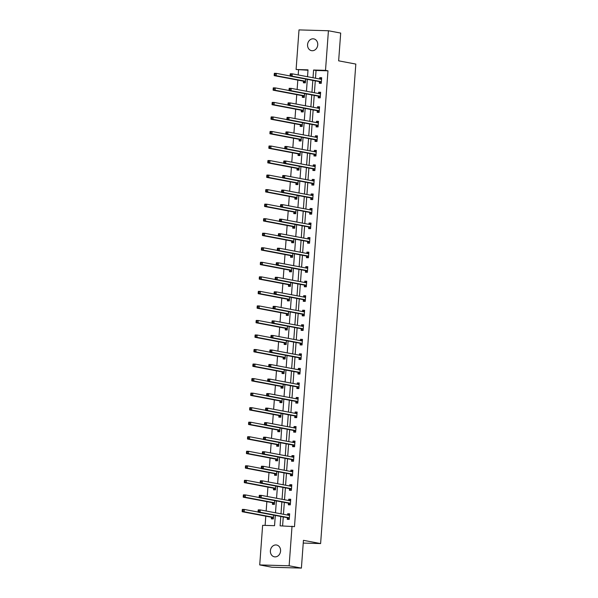 <?xml version="1.0" encoding="UTF-8"?>
<svg xmlns="http://www.w3.org/2000/svg" width="598" height="598" viewBox="0 0 598 598"><rect width="100%" height="100%" fill="white"/><g stroke="black" fill="none" stroke-linecap="round" stroke-linejoin="round"><path stroke-width="0.9" d="M317.74 44.917A5.995 5.068 100.7 0 1 311.543 50.658A5.995 5.068 100.7 0 1 307.566 44.618A5.995 5.068 100.7 0 1 313.763 38.877A5.995 5.068 100.7 0 1 317.74 44.917M280.574 551.064A5.995 5.068 100.7 0 1 274.37 556.805A5.995 5.068 100.7 0 1 270.393 550.765A5.995 5.068 100.7 0 1 276.597 545.025A5.995 5.068 100.7 0 1 280.574 551.064M307.992 70.235L296.1 69.503L299.007 29.9L328.422 30.752L340.688 33.069L338.647 60.832L355.825 64.076L320.61 543.575L303.44 540.33L301.399 568.1L271.985 567.248L259.719 564.931L262.627 525.328L274.549 525.679L275.304 515.431M298.551 69.966L298.185 74.952M297.811 80.095L297.124 89.483M296.743 94.633L296.055 104.022M295.674 109.172L294.986 118.561M294.605 123.704L293.917 133.092M293.543 138.243L292.848 147.631M292.474 152.774L291.787 162.163M291.405 167.313L290.718 176.702M290.336 181.852L289.649 191.24M289.268 196.383L288.58 205.772M288.206 210.922L287.511 220.311M287.137 225.453L286.449 234.842M286.068 239.992L285.381 249.381M284.999 254.531L284.312 263.92M283.93 269.063L283.243 278.451M282.869 283.601L282.174 292.99M281.8 298.133L281.112 307.522M280.731 312.672L280.043 322.06M279.662 327.211L278.974 336.599M278.593 341.742L277.906 351.131M277.532 356.281L276.837 365.67M276.463 370.812L275.775 380.201M275.394 385.351L274.706 394.74M274.325 399.89L273.637 409.279M273.256 414.421L272.568 423.81M272.195 428.96L271.499 438.349M271.126 443.492L270.438 452.88M270.057 458.031L269.369 467.419M268.988 472.57L268.3 481.958M267.919 487.101L267.231 496.49M266.858 501.64L266.162 511.028M265.789 516.171L265.108 525.403M303.238 543.074L320.61 543.575M271.477 517.375L271.365 518.877L273.353 518.937L273.63 515.117M272.539 502.836L272.434 504.346L274.415 504.398L274.699 500.578M273.607 488.297L273.495 489.807L275.484 489.867L275.768 486.039M274.676 473.765L274.564 475.275L276.553 475.328L276.837 471.508M275.745 459.227L275.633 460.737L277.622 460.796L277.898 456.969M276.814 444.695L276.702 446.198L278.69 446.258L278.967 442.438M277.876 430.156L277.771 431.666L279.752 431.719L280.036 427.899M278.945 415.617L278.832 417.127L280.821 417.187L281.105 413.36M280.014 401.086L279.901 402.596L281.89 402.648L282.174 398.829M281.082 386.547L280.97 388.057L282.959 388.117L283.235 384.29M282.151 372.016L282.039 373.518L284.028 373.578L284.304 369.758M283.213 357.477L283.108 358.987L285.089 359.039L285.373 355.219M284.282 342.938L284.17 344.448L286.158 344.508L286.442 340.681M285.351 328.407L285.239 329.917L287.227 329.969L287.511 326.149M286.42 313.868L286.307 315.378L288.296 315.438L288.572 311.61M287.489 299.336L287.376 300.839L289.365 300.899L289.641 297.079M288.55 284.798L288.445 286.307L290.426 286.36L290.71 282.54M289.619 270.259L289.507 271.769L291.495 271.828L291.779 268.001M290.688 255.727L290.576 257.237L292.564 257.29L292.848 253.47M291.757 241.188L291.645 242.698L293.633 242.758L293.91 238.931M292.826 226.657L292.714 228.159L294.702 228.219L294.978 224.4M293.887 212.118L293.782 213.628L295.763 213.68L296.047 209.861M294.956 197.579L294.844 199.089L296.832 199.149L297.116 195.322M296.025 183.048L295.913 184.558L297.901 184.61L298.185 180.79M297.094 168.509L296.982 170.019L298.97 170.079L299.247 166.251M298.163 153.978L298.051 155.48L300.039 155.54L300.316 151.72M299.224 139.439L299.12 140.949L301.1 141.001L301.385 137.181M300.293 124.9L300.181 126.41L302.169 126.47L302.453 122.642M301.362 110.368L301.25 111.878L303.238 111.931L303.522 108.111M302.431 95.829L302.319 97.339L304.307 97.399L304.584 93.572M303.5 81.298L303.388 82.801L305.376 82.86L305.653 79.041M280.798 516.47L280.111 525.836L294.493 526.644L327.966 70.818L316.043 70.474L315.475 78.211M315.281 80.857L314.406 92.75M314.212 95.388L313.337 107.281M313.143 109.927L312.268 121.82M312.074 124.459L311.207 136.359M311.012 138.998L310.138 150.89M309.943 153.537L309.069 165.429M308.874 168.068L308 179.961M307.806 182.607L306.931 194.5M306.737 197.138L305.87 209.038M305.675 211.677L304.801 223.57M304.606 226.216L303.732 238.109M303.537 240.747L302.663 252.64M302.468 255.286L301.594 267.179M301.399 269.818L300.532 281.718M300.338 284.356L299.463 296.249M299.269 298.895L298.395 310.788M298.2 313.427L297.326 325.319M297.131 327.966L296.257 339.858M296.062 342.497L295.188 354.397M295.001 357.036L294.126 368.929M293.932 371.575L293.057 383.468M292.863 386.106L291.988 397.999M291.794 400.645L290.92 412.538M290.725 415.176L289.851 427.077M289.664 429.715L288.789 441.608M288.595 444.254L287.72 456.147M287.526 458.786L286.651 470.678M286.457 473.324L285.582 485.217M285.388 487.856L284.513 499.756M284.327 502.395L283.452 514.287M283.258 516.934L282.592 525.911M287.369 517.831L287.257 519.341L289.245 519.4L289.656 513.809L287.668 513.749L287.571 515.065M288.438 503.299L288.326 504.802L290.314 504.862L290.725 499.27L288.737 499.21L288.64 500.533M289.507 488.76L289.395 490.27L291.383 490.323L291.794 484.739L289.806 484.679L289.709 485.995M290.576 474.221L290.464 475.731L292.452 475.791L292.863 470.2L290.875 470.14L290.778 471.463M291.645 459.69L291.532 461.2L293.521 461.252L293.924 455.661L291.944 455.609L291.846 456.924M292.706 445.151L292.601 446.661L294.582 446.721L294.993 441.13L293.005 441.07L292.908 442.385M293.775 430.62L293.663 432.122L295.651 432.182L296.062 426.591L294.074 426.531L293.977 427.854M294.844 416.081L294.732 417.591L296.72 417.643L297.131 412.059L295.143 412L295.046 413.315M295.913 401.542L295.801 403.052L297.789 403.112L298.2 397.52L296.212 397.461L296.115 398.784M296.982 387.011L296.87 388.521L298.858 388.573L299.262 382.982L297.281 382.929L297.184 384.245M298.043 372.472L297.939 373.982L299.919 374.042L300.331 368.45L298.342 368.39L298.252 369.706M299.112 357.94L299 359.443L300.988 359.503L301.399 353.911L299.411 353.852L299.314 355.175M300.181 343.401L300.069 344.911L302.057 344.964L302.468 339.38L300.48 339.32L300.383 340.636M301.25 328.863L301.138 330.373L303.126 330.432L303.537 324.841L301.549 324.781L301.452 326.104M302.319 314.331L302.207 315.841L304.195 315.894L304.599 310.302L302.618 310.25L302.521 311.565M303.38 299.792L303.276 301.302L305.257 301.362L305.668 295.771L303.679 295.711L303.59 297.027M304.449 285.261L304.337 286.763L306.326 286.823L306.737 281.232L304.748 281.172L304.651 282.495M305.518 270.722L305.406 272.232L307.394 272.284L307.806 266.701L305.817 266.641L305.72 267.956M306.587 256.183L306.475 257.693L308.463 257.753L308.874 252.162L306.886 252.102L306.789 253.425M307.656 241.652L307.544 243.162L309.532 243.214L309.943 237.623L307.955 237.57L307.858 238.886M308.718 227.113L308.613 228.623L310.594 228.683L311.005 223.091L309.017 223.032L308.927 224.347M309.786 212.582L309.674 214.084L311.663 214.144L312.074 208.553L310.085 208.493L309.988 209.816M310.855 198.043L310.743 199.553L312.732 199.605L313.143 194.021L311.154 193.961L311.057 195.277M311.924 183.504L311.812 185.014L313.801 185.074L314.212 179.482L312.223 179.422L312.126 180.746M312.993 168.972L312.881 170.482L314.869 170.535L315.281 164.943L313.292 164.891L313.195 166.207M314.055 154.434L313.95 155.943L315.931 156.003L316.342 150.412L314.354 150.352L314.264 151.668M315.124 139.902L315.011 141.405L317 141.464L317.411 135.873L315.423 135.813L315.325 137.136M316.192 125.363L316.08 126.873L318.069 126.926L318.48 121.342L316.492 121.282L316.394 122.597M317.261 110.824L317.149 112.334L319.138 112.394L319.549 106.803L317.56 106.743L317.463 108.066M318.33 96.293L318.218 97.803L320.207 97.855L320.618 92.264L318.629 92.212L318.532 93.527M319.392 81.754L319.287 83.264L321.268 83.324L321.679 77.733L319.691 77.673L319.601 78.988M301.399 568.1L289.126 565.783L259.719 564.931M328.422 30.752L325.514 70.355L313.591 70.011L313.016 77.747M327.966 70.818L325.514 70.355M292.033 526.18L289.126 565.783M312.829 80.394L311.954 92.286M311.76 94.925L310.885 106.818M310.691 109.464L309.816 121.357M309.622 124.003L308.747 135.896M308.553 138.534L307.678 150.427M307.492 153.073L306.617 164.966M306.423 167.604L305.548 179.497M305.354 182.143L304.479 194.036M304.285 196.682L303.41 208.575M303.216 211.214L302.341 223.106M302.147 225.752L301.28 237.645M301.086 240.284L300.211 252.177M300.017 254.823L299.142 266.715M298.948 269.362L298.073 281.254M297.879 283.893L297.004 295.786M296.81 298.432L295.943 310.325M295.748 312.963L294.874 324.856M294.679 327.502L293.805 339.395M293.611 342.041L292.736 353.934M292.542 356.572L291.667 368.465M291.473 371.111L290.606 383.004M290.411 385.643L289.537 397.535M289.342 400.182L288.468 412.074M288.273 414.72L287.399 426.613M287.204 429.252L286.33 441.145M286.136 443.791L285.268 455.683M285.074 458.322L284.2 470.215M284.005 472.861L283.131 484.754M282.936 487.4L282.062 499.293M281.867 501.931L280.993 513.824M307.522 76.708L308.022 69.846L296.1 69.503M275.499 512.785L276.373 500.892M276.56 498.254L277.435 486.361M277.629 483.715L278.504 471.822M278.698 469.183L279.572 457.283M279.767 454.644L280.641 442.752M280.836 440.106L281.71 428.213M281.897 425.574L282.772 413.681M282.966 411.035L283.841 399.143M284.035 396.504L284.91 384.604M285.104 381.965L285.979 370.072M286.173 367.426L287.047 355.533M287.234 352.895L288.109 341.002M288.303 338.356L289.178 326.463M289.372 323.824L290.247 311.924M290.441 309.286L291.316 297.393M291.51 294.747L292.385 282.854M292.579 280.215L293.446 268.323M293.64 265.676L294.515 253.784M294.709 251.145L295.584 239.245M295.778 236.606L296.653 224.713M296.847 222.067L297.722 210.175M297.916 207.536L298.783 195.643M298.978 192.997L299.852 181.104M300.046 178.466L300.921 166.565M301.115 163.927L301.99 152.034M302.184 149.388L303.059 137.495M303.253 134.856L304.12 122.964M304.315 120.318L305.189 108.425M305.384 105.786L306.258 93.886M306.453 91.247L307.327 79.355M316.043 70.474L313.591 70.011M289.634 514.123L287.668 513.749M290.703 499.584L288.737 499.21M291.772 485.045L289.806 484.679M292.841 470.514L290.875 470.14M293.902 455.975L291.944 455.609M294.971 441.444L293.005 441.07M296.04 426.905L294.074 426.531M297.109 412.366L295.143 412M298.178 397.834L296.212 397.461M299.239 383.296L297.281 382.929M300.308 368.764L298.342 368.39M301.377 354.225L299.411 353.852M302.446 339.686L300.48 339.32M303.515 325.155L301.549 324.781M304.576 310.616L302.618 310.25M305.645 296.085L303.679 295.711M306.714 281.546L304.748 281.172M307.783 267.007L305.817 266.641M308.852 252.476L306.886 252.102M309.914 237.937L307.955 237.57M310.982 223.405L309.017 223.032M312.051 208.866L310.085 208.493M313.12 194.328L311.154 193.961M314.189 179.796L312.223 179.422M315.251 165.257L313.292 164.891M316.32 150.726L314.354 150.352M317.389 136.187L315.423 135.813M318.457 121.648L316.492 121.282M319.526 107.117L317.56 106.743M320.588 92.578L318.629 92.212M321.657 78.046L319.691 77.673M289.26 519.243L288.662 519.131L289.268 519.146M287.825 515.117L289.611 514.489M258.149 510.445L258.082 511.38L258.874 511.402L258.941 510.468L258.149 510.445L258.246 509.847L260.227 509.907L289.283 515.386A0.934 0.493 91.7 0 0 289.327 515.394A0.934 0.493 91.7 0 0 289.469 515.356L289.544 515.319M258.941 510.468L260.227 509.907L260.063 512.239L258.074 512.18L287.122 517.659A0.934 0.493 91.7 0 1 287.302 517.763L288.662 519.131M289.357 517.89L289.29 517.823A0.934 0.493 91.7 0 0 289.111 517.719L260.063 512.239L258.874 511.402M258.082 511.38L258.074 512.18M273.368 518.69L272.763 518.668L273.361 518.787M258.074 512.038L244.335 509.444L244.163 511.776L242.175 511.716L271.23 517.203A0.934 0.493 -88.3 0 1 271.402 517.3L272.763 518.668M242.982 510.939L243.05 510.004L242.25 509.982L242.183 510.916L244.163 511.776L273.211 517.255A0.934 0.493 -88.3 0 1 273.391 517.36L273.458 517.427M242.25 509.982L242.347 509.391L244.335 509.444L243.05 510.004M242.175 511.716L242.183 510.916M290.329 504.712L289.724 504.6L290.336 504.615M288.894 500.578L290.673 499.958M259.218 495.906L259.151 496.841L259.943 496.863L260.01 495.929L259.218 495.906L259.308 495.316L261.296 495.368L290.351 500.855A0.934 0.493 91.7 0 0 290.389 500.855A0.934 0.493 91.7 0 0 290.538 500.818L290.613 500.78M260.01 495.929L261.296 495.368L261.124 497.7L259.143 497.641L288.191 503.127A0.934 0.493 91.7 0 1 288.371 503.224L289.724 504.6M290.426 503.352L290.359 503.284A0.934 0.493 91.7 0 0 290.18 503.18L261.124 497.7L259.943 496.863M259.151 496.841L259.143 497.641M291.39 490.173L290.792 490.061L291.398 490.076M289.955 486.039L291.742 485.419M260.287 481.375L260.22 482.302L261.012 482.324L261.079 481.397L260.287 481.375L260.377 480.777L262.365 480.837L291.42 486.316A0.934 0.493 91.7 0 0 291.458 486.324A0.934 0.493 91.7 0 0 291.607 486.286L291.682 486.241M261.079 481.397L262.365 480.837L262.193 483.162L260.205 483.109L289.26 488.588A0.934 0.493 91.7 0 1 289.439 488.693L290.792 490.061M291.495 488.82L291.428 488.753A0.934 0.493 91.7 0 0 291.248 488.648L262.193 483.162L261.012 482.324M260.22 482.302L260.205 483.109M274.437 504.151L273.832 504.136L274.43 504.249M259.143 497.506L245.404 494.912L245.232 497.237L243.244 497.185L272.292 502.664A0.934 0.493 -88.3 0 1 272.471 502.769L273.832 504.136M244.044 496.4L244.119 495.473L243.319 495.45L243.251 496.377L245.232 497.237L274.28 502.724A0.934 0.493 -88.3 0 1 274.46 502.828L274.527 502.896M243.319 495.45L243.416 494.852L245.404 494.912L244.119 495.473M243.244 497.185L243.251 496.377M275.506 489.62L274.893 489.598L275.499 489.71M260.212 482.967L246.466 480.373L246.294 482.706L244.313 482.646L273.361 488.132A0.934 0.493 -88.3 0 1 273.54 488.23L274.893 489.598M245.113 481.868L245.18 480.934L244.388 480.912L244.32 481.846L246.294 482.706L275.349 488.185A0.934 0.493 -88.3 0 1 275.529 488.289L275.596 488.357M244.388 480.912L244.477 480.314L246.466 480.373L245.18 480.934M244.313 482.646L244.32 481.846M292.459 475.634L291.861 475.522L292.467 475.545M291.024 471.508L292.811 470.88M261.356 466.836L261.281 467.771L262.081 467.793L262.148 466.859L261.356 466.836L261.446 466.238L263.434 466.298L292.489 471.785A0.934 0.493 91.7 0 0 292.527 471.785A0.934 0.493 91.7 0 0 292.676 471.747L292.751 471.71M262.148 466.859L263.434 466.298L263.262 468.63L261.274 468.57L290.329 474.057A0.934 0.493 91.7 0 1 290.508 474.154L291.861 475.522M292.564 474.281L292.489 474.214A0.934 0.493 91.7 0 0 292.317 474.109L263.262 468.63L262.081 467.793M261.281 467.771L261.274 468.57M293.528 461.103L292.93 460.991L293.536 461.006M292.093 456.969L293.88 456.349M262.417 452.297L262.35 453.232L263.15 453.254L263.217 452.327L262.417 452.297L262.515 451.707L264.503 451.759L293.551 457.246A0.934 0.493 91.7 0 0 293.596 457.253A0.934 0.493 91.7 0 0 293.738 457.216L293.82 457.171M263.217 452.327L264.503 451.759L264.331 454.091L262.343 454.031L291.398 459.518A0.934 0.493 91.7 0 1 291.57 459.623L292.93 460.991M293.625 459.75L293.558 459.675A0.934 0.493 91.7 0 0 293.379 459.578L264.331 454.091L263.15 453.254M262.35 453.232L262.343 454.031M294.597 446.564L293.999 446.452L294.605 446.467M293.162 442.438L294.949 441.81M263.486 437.766L263.419 438.7L264.211 438.723L264.279 437.788L263.486 437.766L263.583 437.168L265.564 437.228L294.62 442.707A0.934 0.493 91.7 0 0 294.665 442.714A0.934 0.493 91.7 0 0 294.807 442.677L294.881 442.64M264.279 437.788L265.564 437.228L265.4 439.56L263.412 439.5L292.459 444.979A0.934 0.493 91.7 0 1 292.639 445.084L293.999 446.452M294.694 445.211L294.627 445.144A0.934 0.493 91.7 0 0 294.448 445.039L265.4 439.56L264.211 438.723M263.419 438.7L263.412 439.5M276.568 475.081L275.962 475.066L276.568 475.178M261.274 468.428L247.535 465.835L247.363 468.167L245.374 468.107L274.43 473.594A0.934 0.493 -88.3 0 1 274.609 473.698L275.962 475.066M246.182 467.33L246.249 466.403L245.457 466.373L245.389 467.307L247.363 468.167L276.418 473.653A0.934 0.493 -88.3 0 1 276.597 473.751L276.665 473.825M245.457 466.373L245.546 465.782L247.535 465.835L246.249 466.403M245.374 468.107L245.389 467.307M277.636 460.542L277.031 460.527L277.629 460.639M262.343 453.897L248.604 451.303L248.432 453.635L246.443 453.576L275.499 459.055A0.934 0.493 -88.3 0 1 275.678 459.159L277.031 460.527M247.251 452.798L247.318 451.864L246.526 451.841L246.451 452.776L248.432 453.635L277.487 459.115A0.934 0.493 -88.3 0 1 277.666 459.219L277.734 459.286M246.526 451.841L246.615 451.243L248.604 451.303L247.318 451.864M246.443 453.576L246.451 452.776M278.705 446.011L278.1 445.988L278.698 446.108M263.412 439.358L249.672 436.764L249.501 439.096L247.512 439.037L276.568 444.523A0.934 0.493 -88.3 0 1 276.739 444.62L278.1 445.988M248.32 438.259L248.387 437.325L247.587 437.302L247.52 438.237L249.501 439.096L278.548 444.576A0.934 0.493 -88.3 0 1 278.728 444.68L278.795 444.748M247.587 437.302L247.684 436.712L249.672 436.764L248.387 437.325M247.512 439.037L247.52 438.237M295.666 432.033L295.061 431.92L295.674 431.935M294.231 427.899L296.01 427.278M264.555 423.227L264.488 424.161L265.28 424.184L265.348 423.249L264.555 423.227L264.645 422.637L266.633 422.689L295.689 428.175A0.934 0.493 91.7 0 0 295.726 428.175A0.934 0.493 91.7 0 0 295.875 428.138L295.95 428.101M265.348 423.249L266.633 422.689L266.461 425.021L264.48 424.961L293.528 430.448A0.934 0.493 91.7 0 1 293.708 430.545L295.061 431.92M295.763 430.672L295.696 430.605A0.934 0.493 91.7 0 0 295.517 430.5L266.461 425.021L265.28 424.184M264.488 424.161L264.48 424.961M279.774 431.472L279.169 431.457L279.767 431.569M264.48 424.827L250.741 422.233L250.569 424.558L248.581 424.505L277.629 429.984A0.934 0.493 -88.3 0 1 277.808 430.089L279.169 431.457M249.381 423.72L249.456 422.793L248.656 422.771L248.589 423.698L250.569 424.558L279.617 430.044A0.934 0.493 -88.3 0 1 279.797 430.149L279.864 430.216M248.656 422.771L248.753 422.173L250.741 422.233L249.456 422.793M248.581 424.505L248.589 423.698M296.728 417.494L296.13 417.382L296.735 417.397M295.3 413.36L297.079 412.74M265.624 408.696L265.557 409.623L266.349 409.645L266.416 408.718L265.624 408.696L265.714 408.098L267.702 408.157L296.757 413.637A0.934 0.493 91.7 0 0 296.795 413.644A0.934 0.493 91.7 0 0 296.944 413.607L297.019 413.562M266.416 408.718L267.702 408.157L267.53 410.482L265.542 410.43L294.597 415.909A0.934 0.493 91.7 0 1 294.777 416.014L296.13 417.382M296.832 416.141L296.765 416.073A0.934 0.493 91.7 0 0 296.586 415.969L267.53 410.482L266.349 409.645M265.557 409.623L265.542 410.43M280.843 416.941L280.23 416.918L280.836 417.03M265.549 410.288L251.803 407.694L251.631 410.026L249.65 409.966L278.698 415.453A0.934 0.493 -88.3 0 1 278.877 415.55L280.23 416.918M250.45 409.189L250.517 408.255L249.725 408.232L249.658 409.167L251.631 410.026L280.686 415.505A0.934 0.493 -88.3 0 1 280.866 415.61L280.933 415.677M249.725 408.232L249.815 407.634L251.803 407.694L250.517 408.255M249.65 409.966L249.658 409.167M297.797 402.955L297.199 402.843L297.804 402.865M296.361 398.829L298.148 398.201M266.693 394.157L266.618 395.091L267.418 395.114L267.485 394.179L266.693 394.157L266.783 393.559L268.771 393.619L297.826 399.105A0.934 0.493 91.7 0 0 297.864 399.105A0.934 0.493 91.7 0 0 298.013 399.068L298.088 399.03M267.485 394.179L268.771 393.619L268.599 395.951L266.611 395.891L295.666 401.378A0.934 0.493 91.7 0 1 295.846 401.475L297.199 402.843M297.901 401.602L297.826 401.535A0.934 0.493 91.7 0 0 297.654 401.43L268.599 395.951L267.418 395.114M266.618 395.091L266.611 395.891M281.905 402.402L281.299 402.387L281.905 402.499M266.611 395.749L252.872 393.155L252.7 395.487L250.712 395.428L279.767 400.914A0.934 0.493 -88.3 0 1 279.946 401.019L281.299 402.387M251.519 394.65L251.586 393.723L250.794 393.693L250.726 394.628L252.7 395.487L281.755 400.974A0.934 0.493 -88.3 0 1 281.935 401.071L282.002 401.138M250.794 393.693L250.883 393.103L252.872 393.155L251.586 393.723M250.712 395.428L250.726 394.628M298.865 388.423L298.267 388.311L298.873 388.326M297.43 384.29L299.217 383.669M267.755 379.618L267.687 380.552L268.487 380.575L268.554 379.648L267.755 379.618L267.852 379.027L269.84 379.08L298.888 384.566A0.934 0.493 91.7 0 0 298.933 384.574A0.934 0.493 91.7 0 0 299.075 384.536L299.157 384.492M268.554 379.648L269.84 379.08L269.668 381.412L267.68 381.352L296.735 386.839A0.934 0.493 91.7 0 1 296.907 386.943L298.267 388.311M298.963 387.07L298.895 386.996A0.934 0.493 91.7 0 0 298.716 386.899L269.668 381.412L268.487 380.575M267.687 380.552L267.68 381.352M282.974 387.863L282.368 387.848L282.966 387.96M267.68 381.218L253.941 378.624L253.769 380.956L251.78 380.896L280.836 386.375A0.934 0.493 -88.3 0 1 281.015 386.48L282.368 387.848M252.588 380.119L252.655 379.184L251.863 379.162L251.788 380.096L253.769 380.956L282.824 386.435A0.934 0.493 -88.3 0 1 283.004 386.54L283.071 386.607M251.863 379.162L251.952 378.564L253.941 378.624L252.655 379.184M251.78 380.896L251.788 380.096M299.934 373.885L299.336 373.772L299.942 373.787M298.499 369.758L300.286 369.13M268.823 365.086L268.756 366.021L269.549 366.043L269.616 365.109L268.823 365.086L268.921 364.488L270.901 364.548L299.957 370.027A0.934 0.493 91.7 0 0 300.002 370.035A0.934 0.493 91.7 0 0 300.144 369.998L300.218 369.96M269.616 365.109L270.901 364.548L270.737 366.88L268.749 366.821L297.797 372.3A0.934 0.493 91.7 0 1 297.976 372.405L299.336 373.772M300.032 372.532L299.964 372.464A0.934 0.493 91.7 0 0 299.785 372.36L270.737 366.88L269.549 366.043M268.756 366.021L268.749 366.821M284.043 373.331L283.437 373.309L284.035 373.429M268.749 366.679L255.01 364.085L254.838 366.417L252.849 366.357L281.905 371.844A0.934 0.493 -88.3 0 1 282.084 371.941L283.437 373.309M253.657 365.58L253.724 364.645L252.924 364.623L252.857 365.557L254.838 366.417L283.893 371.896A0.934 0.493 -88.3 0 1 284.065 372.001L284.132 372.068M252.924 364.623L253.021 364.033L255.01 364.085L253.724 364.645M252.849 366.357L252.857 365.557M301.003 359.353L300.398 359.234L301.011 359.256M299.568 355.219L301.347 354.599M269.892 350.548L269.825 351.482L270.617 351.504L270.685 350.57L269.892 350.548L269.982 349.957L271.97 350.009L301.026 355.496A0.934 0.493 91.7 0 0 301.063 355.496A0.934 0.493 91.7 0 0 301.213 355.459L301.287 355.421M270.685 350.57L271.97 350.009L271.798 352.342L269.818 352.282L298.865 357.768A0.934 0.493 91.7 0 1 299.045 357.866L300.398 359.234M301.1 357.993L301.033 357.925A0.934 0.493 91.7 0 0 300.854 357.821L271.798 352.342L270.617 351.504M269.825 351.482L269.818 352.282M285.111 358.793L284.506 358.778L285.104 358.89M269.818 352.147L256.079 349.553L255.907 351.878L253.918 351.826L282.966 357.305A0.934 0.493 -88.3 0 1 283.146 357.41L284.506 358.778M254.718 351.041L254.793 350.114L253.993 350.092L253.926 351.019L255.907 351.878L284.954 357.365A0.934 0.493 -88.3 0 1 285.134 357.469L285.201 357.537M253.993 350.092L254.09 349.494L256.079 349.553L254.793 350.114M253.918 351.826L253.926 351.019M302.065 344.814L301.467 344.702L302.072 344.717M300.637 340.681L302.416 340.06M270.961 336.016L270.894 336.943L271.686 336.966L271.754 336.039L270.961 336.016L271.051 335.418L273.039 335.478L302.095 340.957A0.934 0.493 91.7 0 0 302.132 340.965A0.934 0.493 91.7 0 0 302.282 340.927L302.356 340.882M271.754 336.039L273.039 335.478L272.867 337.803L270.879 337.75L299.934 343.23A0.934 0.493 91.7 0 1 300.114 343.334L301.467 344.702M302.169 343.461L302.102 343.394A0.934 0.493 91.7 0 0 301.923 343.289L272.867 337.803L271.686 336.966M270.894 336.943L270.879 337.75M286.18 344.261L285.567 344.239L286.173 344.351M270.887 337.608L257.14 335.015L256.968 337.347L254.987 337.287L284.035 342.774A0.934 0.493 -88.3 0 1 284.214 342.871L285.567 344.239M255.787 336.51L255.854 335.575L255.062 335.553L254.995 336.487L256.968 337.347L286.023 342.826A0.934 0.493 -88.3 0 1 286.203 342.931L286.27 342.998M255.062 335.553L255.152 334.955L257.14 335.015L255.854 335.575M254.987 337.287L254.995 336.487M303.134 330.275L302.536 330.163L303.141 330.186M301.698 326.149L303.485 325.521M272.03 321.477L271.955 322.412L272.755 322.434L272.823 321.5L272.03 321.477L272.12 320.879L274.108 320.939L303.164 326.426A0.934 0.493 91.7 0 0 303.201 326.426A0.934 0.493 91.7 0 0 303.35 326.388L303.425 326.351M272.823 321.5L274.108 320.939L273.936 323.271L271.948 323.212L301.003 328.698A0.934 0.493 91.7 0 1 301.183 328.795L302.536 330.163M303.238 328.922L303.164 328.855A0.934 0.493 91.7 0 0 302.992 328.751L273.936 323.271L272.755 322.434M271.955 322.412L271.948 323.212M287.242 329.722L286.636 329.707L287.242 329.819M271.948 323.07L258.209 320.476L258.037 322.808L256.049 322.748L285.104 328.235A0.934 0.493 -88.3 0 1 285.283 328.339L286.636 329.707M256.856 321.971L256.923 321.044L256.131 321.014L256.064 321.948L258.037 322.808L287.092 328.295A0.934 0.493 -88.3 0 1 287.272 328.392L287.339 328.459M256.131 321.014L256.221 320.423L258.209 320.476L256.923 321.044M256.049 322.748L256.064 321.948M304.203 315.744L303.605 315.632L304.21 315.647M302.767 311.61L304.554 310.99M273.092 306.938L273.024 307.873L273.824 307.895L273.891 306.968L273.092 306.938L273.189 306.348L275.177 306.4L304.225 311.887A0.934 0.493 91.7 0 0 304.27 311.894A0.934 0.493 91.7 0 0 304.419 311.857L304.494 311.812M273.891 306.968L275.177 306.4L275.005 308.732L273.017 308.673L302.072 314.159A0.934 0.493 91.7 0 1 302.244 314.264L303.605 315.632M304.3 314.391L304.233 314.316A0.934 0.493 91.7 0 0 304.053 314.219L275.005 308.732L273.824 307.895M273.024 307.873L273.017 308.673M288.311 315.183L287.705 315.168L288.303 315.281M273.017 308.538L259.278 305.944L259.106 308.276L257.118 308.217L286.173 313.696A0.934 0.493 -88.3 0 1 286.352 313.801L287.705 315.168M257.925 307.439L257.992 306.505L257.2 306.482L257.125 307.417L259.106 308.276L288.161 313.756A0.934 0.493 -88.3 0 1 288.341 313.86L288.408 313.928M257.2 306.482L257.29 305.884L259.278 305.944L257.992 306.505M257.118 308.217L257.125 307.417M305.272 301.205L304.674 301.093L305.279 301.108M303.836 297.079L305.623 296.451M274.161 292.407L274.093 293.341L274.886 293.364L274.96 292.429L274.161 292.407L274.258 291.809L276.239 291.869L305.294 297.348A0.934 0.493 91.7 0 0 305.339 297.356A0.934 0.493 91.7 0 0 305.481 297.318L305.556 297.281M274.96 292.429L276.239 291.869L276.074 294.201L274.086 294.141L303.134 299.62A0.934 0.493 91.7 0 1 303.313 299.725L304.674 301.093M305.369 299.852L305.301 299.785A0.934 0.493 91.7 0 0 305.122 299.68L276.074 294.201L274.886 293.364M274.093 293.341L274.086 294.141M289.38 300.652L288.774 300.63L289.372 300.749M274.086 293.999L260.347 291.405L260.175 293.738L258.187 293.678L287.242 299.164A0.934 0.493 -88.3 0 1 287.421 299.262L288.774 300.63M258.994 292.9L259.061 291.966L258.261 291.944L258.194 292.878L260.175 293.738L289.23 299.217A0.934 0.493 -88.3 0 1 289.402 299.321L289.469 299.389M258.261 291.944L258.358 291.353L260.347 291.405L259.061 291.966M258.187 293.678L258.194 292.878M306.34 286.674L305.735 286.554L306.348 286.577M304.905 282.54L306.684 281.92M275.23 277.868L275.162 278.803L275.955 278.825L276.022 277.891L275.23 277.868L275.319 277.278L277.308 277.33L306.363 282.817A0.934 0.493 91.7 0 0 306.4 282.817A0.934 0.493 91.7 0 0 306.55 282.779L306.625 282.742M276.022 277.891L277.308 277.33L277.136 279.662L275.155 279.602L304.203 285.089A0.934 0.493 91.7 0 1 304.382 285.186L305.735 286.554M306.438 285.313L306.37 285.246A0.934 0.493 91.7 0 0 306.191 285.141L277.136 279.662L275.955 278.825M275.162 278.803L275.155 279.602M290.449 286.113L289.843 286.098L290.441 286.21M275.155 279.468L261.416 276.874L261.244 279.199L259.255 279.146L288.303 284.626A0.934 0.493 -88.3 0 1 288.483 284.73L289.843 286.098M260.055 278.362L260.13 277.435L259.33 277.412L259.263 278.339L261.244 279.199L290.292 284.685A0.934 0.493 -88.3 0 1 290.471 284.79L290.538 284.857M259.33 277.412L259.427 276.814L261.416 276.874L260.13 277.435M259.255 279.146L259.263 278.339M307.402 272.135L306.804 272.023L307.409 272.038M305.974 268.001L307.753 267.381M276.298 263.337L276.231 264.264L277.024 264.286L277.091 263.359L276.298 263.337L276.388 262.739L278.376 262.799L307.432 268.278A0.934 0.493 91.7 0 0 307.469 268.285A0.934 0.493 91.7 0 0 307.619 268.248L307.693 268.203M277.091 263.359L278.376 262.799L278.205 265.123L276.216 265.071L305.272 270.55A0.934 0.493 91.7 0 1 305.451 270.655L306.804 272.023M307.507 270.782L307.439 270.715A0.934 0.493 91.7 0 0 307.26 270.61L278.205 265.123L277.024 264.286M276.231 264.264L276.216 265.071M291.518 271.582L290.905 271.559L291.51 271.671M276.224 264.929L262.477 262.335L262.305 264.667L260.324 264.608L289.372 270.094A0.934 0.493 -88.3 0 1 289.552 270.191L290.905 271.559M261.124 263.83L261.191 262.896L260.399 262.873L260.332 263.808L262.305 264.667L291.361 270.147A0.934 0.493 -88.3 0 1 291.54 270.251L291.607 270.318M260.399 262.873L260.496 262.275L262.477 262.335L261.191 262.896M260.324 264.608L260.332 263.808M308.471 257.596L307.873 257.484L308.478 257.506M307.036 253.47L308.822 252.842M277.367 248.798L277.293 249.732L278.092 249.755L278.16 248.82L277.367 248.798L277.457 248.2L279.445 248.26L308.501 253.746A0.934 0.493 91.7 0 0 308.538 253.746A0.934 0.493 91.7 0 0 308.688 253.709L308.762 253.672M278.16 248.82L279.445 248.26L279.273 250.592L277.285 250.532L306.34 256.019A0.934 0.493 91.7 0 1 306.52 256.116L307.873 257.484M308.575 256.243L308.508 256.176A0.934 0.493 91.7 0 0 308.329 256.071L279.273 250.592L278.092 249.755M277.293 249.732L277.285 250.532M292.579 257.043L291.974 257.028L292.579 257.14M277.285 250.39L263.546 247.796L263.374 250.128L261.386 250.069L290.441 255.555A0.934 0.493 -88.3 0 1 290.621 255.66L291.974 257.028M262.193 249.291L262.26 248.364L261.468 248.334L261.401 249.269L263.374 250.128L292.429 255.615A0.934 0.493 -88.3 0 1 292.609 255.712L292.676 255.78M261.468 248.334L261.558 247.744L263.546 247.796L262.26 248.364M261.386 250.069L261.401 249.269M309.54 243.065L308.942 242.952L309.547 242.967M308.105 238.931L309.891 238.31M278.429 234.259L278.362 235.193L279.161 235.216L279.229 234.289L278.429 234.259L278.526 233.669L280.514 233.721L309.562 239.207A0.934 0.493 91.7 0 0 309.607 239.215A0.934 0.493 91.7 0 0 309.757 239.178L309.831 239.133M279.229 234.289L280.514 233.721L280.342 236.053L278.354 235.993L307.409 241.48A0.934 0.493 91.7 0 1 307.581 241.585L308.942 242.952M309.637 241.712L309.57 241.637A0.934 0.493 91.7 0 0 309.39 241.54L280.342 236.053L279.161 235.216M278.362 235.193L278.354 235.993M293.648 242.504L293.042 242.489L293.64 242.601M278.354 235.859L264.615 233.265L264.443 235.597L262.455 235.537L291.51 241.016A0.934 0.493 -88.3 0 1 291.689 241.121L293.042 242.489M263.262 234.76L263.329 233.825L262.537 233.803L262.462 234.737L264.443 235.597L293.498 241.076A0.934 0.493 -88.3 0 1 293.678 241.181L293.745 241.248M262.537 233.803L262.627 233.205L264.615 233.265L263.329 233.825M262.455 235.537L262.462 234.737M310.609 228.526L310.011 228.414L310.616 228.429M309.173 224.4L310.96 223.772M279.498 219.728L279.43 220.662L280.223 220.684L280.298 219.75L279.498 219.728L279.595 219.13L281.576 219.189L310.631 224.669A0.934 0.493 91.7 0 0 310.676 224.676A0.934 0.493 91.7 0 0 310.818 224.639L310.893 224.601M280.298 219.75L281.576 219.189L281.411 221.522L279.423 221.462L308.471 226.941A0.934 0.493 91.7 0 1 308.65 227.046L310.011 228.414M310.706 227.173L310.639 227.105A0.934 0.493 91.7 0 0 310.459 227.001L281.411 221.522L280.223 220.684M279.43 220.662L279.423 221.462M294.717 227.973L294.111 227.95L294.709 228.07M279.423 221.32L265.684 218.726L265.512 221.058L263.524 220.998L292.579 226.485A0.934 0.493 -88.3 0 1 292.758 226.582L294.111 227.95M264.331 220.221L264.398 219.287L263.598 219.264L263.531 220.199L265.512 221.058L294.567 226.537A0.934 0.493 -88.3 0 1 294.739 226.642L294.807 226.709M263.598 219.264L263.696 218.674L265.684 218.726L264.398 219.287M263.524 220.998L263.531 220.199M311.678 213.994L311.072 213.875L311.685 213.897M310.242 209.861L312.021 209.24M280.567 205.189L280.499 206.123L281.292 206.146L281.359 205.211L280.567 205.189L280.656 204.598L282.645 204.651L311.7 210.137A0.934 0.493 91.7 0 0 311.737 210.137A0.934 0.493 91.7 0 0 311.887 210.1L311.962 210.062M281.359 205.211L282.645 204.651L282.473 206.983L280.492 206.923L309.54 212.41A0.934 0.493 91.7 0 1 309.719 212.507L311.072 213.875M311.775 212.634L311.708 212.567A0.934 0.493 91.7 0 0 311.528 212.462L282.473 206.983L281.292 206.146M280.499 206.123L280.492 206.923M295.786 213.434L295.18 213.419L295.778 213.531M280.492 206.788L266.753 204.195L266.581 206.519L264.593 206.467L293.64 211.946A0.934 0.493 -88.3 0 1 293.82 212.051L295.18 213.419M265.392 205.682L265.467 204.755L264.667 204.733L264.6 205.66L266.581 206.519L295.629 212.006A0.934 0.493 -88.3 0 1 295.808 212.111L295.875 212.178M264.667 204.733L264.764 204.135L266.753 204.195L265.467 204.755M264.593 206.467L264.6 205.66M312.739 199.455L312.141 199.343L312.747 199.358M311.311 195.322L313.09 194.701M281.636 190.657L281.568 191.584L282.361 191.607L282.428 190.68L281.636 190.657L281.725 190.059L283.714 190.119L312.769 195.598A0.934 0.493 91.7 0 0 312.806 195.606A0.934 0.493 91.7 0 0 312.956 195.568L313.031 195.524M282.428 190.68L283.714 190.119L283.542 192.444L281.553 192.392L310.609 197.871A0.934 0.493 91.7 0 1 310.788 197.975L312.141 199.343M312.844 198.102L312.776 198.035A0.934 0.493 91.7 0 0 312.597 197.931L283.542 192.444L282.361 191.607M281.568 191.584L281.553 192.392M296.855 198.902L296.249 198.88L296.847 198.992M281.561 192.25L267.814 189.656L267.642 191.988L265.661 191.928L294.709 197.415A0.934 0.493 -88.3 0 1 294.889 197.512L296.249 198.88M266.461 191.151L266.529 190.216L265.736 190.194L265.669 191.128L267.642 191.988L296.698 197.467A0.934 0.493 -88.3 0 1 296.877 197.572L296.944 197.639M265.736 190.194L265.833 189.596L267.814 189.656L266.529 190.216M265.661 191.928L265.669 191.128M313.808 184.917L313.21 184.804L313.815 184.827M312.373 180.79L314.159 180.162M282.704 176.118L282.63 177.053L283.43 177.075L283.497 176.141L282.704 176.118L282.794 175.52L284.783 175.58L313.838 181.067A0.934 0.493 91.7 0 0 313.875 181.067A0.934 0.493 91.7 0 0 314.025 181.03L314.1 180.992M283.497 176.141L284.783 175.58L284.611 177.912L282.622 177.853L311.678 183.339A0.934 0.493 91.7 0 1 311.857 183.437L313.21 184.804M313.913 183.564L313.845 183.496A0.934 0.493 91.7 0 0 313.666 183.392L284.611 177.912L283.43 177.075M282.63 177.053L282.622 177.853M297.916 184.363L297.311 184.348L297.916 184.461M282.622 177.711L268.883 175.117L268.711 177.449L266.723 177.389L295.778 182.876A0.934 0.493 -88.3 0 1 295.958 182.981L297.311 184.348M267.53 176.612L267.598 175.685L266.805 175.655L266.738 176.589L268.711 177.449L297.767 182.936A0.934 0.493 -88.3 0 1 297.946 183.033L298.013 183.1M266.805 175.655L266.895 175.065L268.883 175.117L267.598 175.685M266.723 177.389L266.738 176.589M314.877 170.385L314.279 170.273L314.884 170.288M313.442 166.251L315.228 165.631M283.766 161.58L283.699 162.514L284.499 162.536L284.566 161.609L283.766 161.58L283.863 160.989L285.851 161.041L314.899 166.528A0.934 0.493 91.7 0 0 314.944 166.536A0.934 0.493 91.7 0 0 315.094 166.498L315.168 166.453M284.566 161.609L285.851 161.041L285.68 163.374L283.691 163.314L312.747 168.8A0.934 0.493 91.7 0 1 312.918 168.905L314.279 170.273M314.974 169.032L314.907 168.957A0.934 0.493 91.7 0 0 314.727 168.86L285.68 163.374L284.499 162.536M283.699 162.514L283.691 163.314M298.985 169.825L298.38 169.81L298.978 169.922M283.691 163.179L269.952 160.585L269.78 162.918L267.792 162.858L296.847 168.337A0.934 0.493 -88.3 0 1 297.027 168.442L298.38 169.81M268.599 162.08L268.666 161.146L267.874 161.124L267.807 162.058L269.78 162.918L298.836 168.397A0.934 0.493 -88.3 0 1 299.015 168.501L299.082 168.569M267.874 161.124L267.964 160.526L269.952 160.585L268.666 161.146M267.792 162.858L267.807 162.058M315.946 155.846L315.348 155.734L315.953 155.749M314.511 151.72L316.297 151.092M284.835 147.048L284.768 147.983L285.56 148.005L285.635 147.071L284.835 147.048L284.932 146.45L286.92 146.51L315.968 151.989A0.934 0.493 91.7 0 0 316.013 151.997A0.934 0.493 91.7 0 0 316.155 151.959L316.237 151.922M285.635 147.071L286.92 146.51L286.748 148.842L284.76 148.782L313.808 154.262A0.934 0.493 91.7 0 1 313.987 154.366L315.348 155.734M316.043 154.493L315.976 154.426A0.934 0.493 91.7 0 0 315.796 154.321L286.748 148.842L285.56 148.005M284.768 147.983L284.76 148.782M300.054 155.293L299.449 155.271L300.046 155.39M284.76 148.64L271.021 146.047L270.849 148.379L268.861 148.319L297.916 153.806A0.934 0.493 -88.3 0 1 298.096 153.903L299.449 155.271M269.668 147.542L269.735 146.607L268.936 146.585L268.868 147.519L270.849 148.379L299.904 153.858A0.934 0.493 -88.3 0 1 300.076 153.963L300.144 154.03M268.936 146.585L269.033 145.994L271.021 146.047L269.735 146.607M268.861 148.319L268.868 147.519M317.015 141.315L316.409 141.195L317.022 141.218M315.58 137.181L317.359 136.561M285.904 132.509L285.837 133.444L286.629 133.466L286.696 132.532L285.904 132.509L285.994 131.919L287.982 131.971L317.037 137.458A0.934 0.493 91.7 0 0 317.075 137.458A0.934 0.493 91.7 0 0 317.224 137.42L317.299 137.383M286.696 132.532L287.982 131.971L287.81 134.303L285.829 134.244L314.877 139.73A0.934 0.493 91.7 0 1 315.056 139.827L316.409 141.195M317.112 139.954L317.045 139.887A0.934 0.493 91.7 0 0 316.865 139.782L287.81 134.303L286.629 133.466M285.837 133.444L285.829 134.244M301.123 140.754L300.517 140.739L301.115 140.851M285.829 134.109L272.09 131.515L271.918 133.84L269.93 133.788L298.985 139.267A0.934 0.493 -88.3 0 1 299.157 139.371L300.517 140.739M270.73 133.003L270.804 132.076L270.004 132.053L269.937 132.98L271.918 133.84L300.966 139.327A0.934 0.493 -88.3 0 1 301.145 139.431L301.213 139.498M270.004 132.053L270.102 131.455L272.09 131.515L270.804 132.076M269.93 133.788L269.937 132.98M318.084 126.776L317.478 126.664L318.084 126.679M316.648 122.642L318.428 122.022M286.973 117.978L286.905 118.905L287.698 118.927L287.765 118L286.973 117.978L287.062 117.38L289.051 117.44L318.106 122.919A0.934 0.493 91.7 0 0 318.143 122.926A0.934 0.493 91.7 0 0 318.293 122.889L318.368 122.844M287.765 118L289.051 117.44L288.879 119.764L286.891 119.712L315.946 125.191A0.934 0.493 91.7 0 1 316.125 125.296L317.478 126.664M318.181 125.423L318.114 125.356A0.934 0.493 91.7 0 0 317.934 125.251L288.879 119.764L287.698 118.927M286.905 118.905L286.891 119.712M302.192 126.223L301.586 126.2L302.184 126.313M286.898 119.57L273.151 116.976L272.98 119.308L270.999 119.249L300.046 124.735A0.934 0.493 -88.3 0 1 300.226 124.833L301.586 126.2M271.798 118.471L271.866 117.537L271.073 117.514L271.006 118.449L272.98 119.308L302.035 124.788A0.934 0.493 -88.3 0 1 302.214 124.892L302.282 124.96M271.073 117.514L271.171 116.916L273.151 116.976L271.866 117.537M270.999 119.249L271.006 118.449M319.145 112.237L318.547 112.125L319.153 112.147M317.71 108.111L319.496 107.483M288.042 103.439L287.967 104.373L288.767 104.396L288.834 103.461L288.042 103.439L288.131 102.841L290.12 102.901L319.175 108.388A0.934 0.493 91.7 0 0 319.212 108.388A0.934 0.493 91.7 0 0 319.362 108.35L319.437 108.313M288.834 103.461L290.12 102.901L289.948 105.233L287.959 105.173L317.015 110.66A0.934 0.493 91.7 0 1 317.194 110.757L318.547 112.125M319.25 110.884L319.183 110.817A0.934 0.493 91.7 0 0 319.003 110.712L289.948 105.233L288.767 104.396M287.967 104.373L287.959 105.173M303.261 111.684L302.648 111.669L303.253 111.781M287.959 105.031L274.22 102.437L274.048 104.77L272.06 104.71L301.115 110.196A0.934 0.493 -88.3 0 1 301.295 110.301L302.648 111.669M272.867 103.932L272.935 103.006L272.142 102.976L272.075 103.91L274.048 104.77L303.104 110.256A0.934 0.493 -88.3 0 1 303.283 110.353L303.35 110.421M272.142 102.976L272.232 102.385L274.22 102.437L272.935 103.006M272.06 104.71L272.075 103.91M320.214 97.706L319.616 97.594L320.222 97.609M318.779 93.572L320.565 92.952M289.103 88.9L289.036 89.835L289.836 89.857L289.903 88.93L289.103 88.9L289.2 88.31L291.189 88.362L320.236 93.849A0.934 0.493 91.7 0 0 320.281 93.856A0.934 0.493 91.7 0 0 320.431 93.819L320.506 93.774M289.903 88.93L291.189 88.362L291.017 90.694L289.028 90.634L318.084 96.121A0.934 0.493 91.7 0 1 318.256 96.226L319.616 97.594M320.311 96.353L320.244 96.278A0.934 0.493 91.7 0 0 320.065 96.181L291.017 90.694L289.836 89.857M289.036 89.835L289.028 90.634M304.322 97.145L303.717 97.13L304.315 97.242M289.028 90.5L275.289 87.906L275.117 90.238L273.129 90.178L302.184 95.658A0.934 0.493 -88.3 0 1 302.364 95.762L303.717 97.13M273.936 89.401L274.004 88.467L273.211 88.444L273.144 89.379L275.117 90.238L304.173 95.717A0.934 0.493 -88.3 0 1 304.352 95.822L304.419 95.889M273.211 88.444L273.301 87.846L275.289 87.906L274.004 88.467M273.129 90.178L273.144 89.379M321.283 83.167L320.685 83.055L321.29 83.07M319.848 79.041L321.634 78.413M290.172 74.369L290.105 75.303L290.897 75.326L290.972 74.391L290.172 74.369L290.269 73.771L292.258 73.831L321.305 79.31A0.934 0.493 91.7 0 0 321.35 79.317A0.934 0.493 91.7 0 0 321.492 79.28L321.575 79.242M290.972 74.391L292.258 73.831L292.086 76.163L290.097 76.103L319.145 81.582A0.934 0.493 91.7 0 1 319.325 81.687L320.685 83.055M321.38 81.814L321.313 81.747A0.934 0.493 91.7 0 0 321.133 81.642L292.086 76.163L290.897 75.326M290.105 75.303L290.097 76.103M305.391 82.614L304.786 82.591L305.384 82.711M290.097 75.961L276.358 73.367L276.186 75.699L274.198 75.64L303.253 81.126A0.934 0.493 -88.3 0 1 303.433 81.223L304.786 82.591M275.005 74.862L275.073 73.928L274.273 73.905L274.205 74.84L276.186 75.699L305.242 81.178A0.934 0.493 -88.3 0 1 305.414 81.283L305.481 81.35M274.273 73.905L274.37 73.315L276.358 73.367L275.073 73.928M274.198 75.64L274.205 74.84M289.29 517.823L287.302 517.763M289.111 517.719L287.122 517.659M289.469 515.356L289.043 515.341M271.23 517.203L273.211 517.255M271.402 517.3L273.391 517.36M290.359 503.284L288.371 503.224M290.18 503.18L288.191 503.127M290.538 500.818L290.112 500.81M291.428 488.753L289.439 488.693M291.248 488.648L289.26 488.588M291.607 486.286L291.181 486.271M272.292 502.664L274.28 502.724M272.471 502.769L274.46 502.828M273.361 488.132L275.349 488.185M273.54 488.23L275.529 488.289M292.489 474.214L290.508 474.154M292.317 474.109L290.329 474.057M292.676 471.747L292.243 471.74M293.558 459.675L291.57 459.623M293.379 459.578L291.398 459.518M293.738 457.216L293.312 457.201M294.627 445.144L292.639 445.084M294.448 445.039L292.459 444.979M294.807 442.677L294.38 442.662M274.43 473.594L276.418 473.653M274.609 473.698L276.597 473.751M275.499 459.055L277.487 459.115M275.678 459.159L277.666 459.219M276.568 444.523L278.548 444.576M276.739 444.62L278.728 444.68M295.696 430.605L293.708 430.545M295.517 430.5L293.528 430.448M295.875 428.138L295.449 428.131M277.629 429.984L279.617 430.044M277.808 430.089L279.797 430.149M296.765 416.073L294.777 416.014M296.586 415.969L294.597 415.909M296.944 413.607L296.518 413.592M278.698 415.453L280.686 415.505M278.877 415.55L280.866 415.61M297.826 401.535L295.846 401.475M297.654 401.43L295.666 401.378M298.013 399.068L297.587 399.06M279.767 400.914L281.755 400.974M279.946 401.019L281.935 401.071M298.895 386.996L296.907 386.943M298.716 386.899L296.735 386.839M299.075 384.536L298.649 384.521M280.836 386.375L282.824 386.435M281.015 386.48L283.004 386.54M299.964 372.464L297.976 372.405M299.785 372.36L297.797 372.3M300.144 369.998L299.718 369.983M281.905 371.844L283.893 371.896M282.084 371.941L284.065 372.001M301.033 357.925L299.045 357.866M300.854 357.821L298.865 357.768M301.213 355.459L300.787 355.451M282.966 357.305L284.954 357.365M283.146 357.41L285.134 357.469M302.102 343.394L300.114 343.334M301.923 343.289L299.934 343.23M302.282 340.927L301.855 340.912M284.035 342.774L286.023 342.826M284.214 342.871L286.203 342.931M303.164 328.855L301.183 328.795M302.992 328.751L301.003 328.698M303.35 326.388L302.924 326.381M285.104 328.235L287.092 328.295M285.283 328.339L287.272 328.392M304.233 314.316L302.244 314.264M304.053 314.219L302.072 314.159M304.419 311.857L303.986 311.842M286.173 313.696L288.161 313.756M286.352 313.801L288.341 313.86M305.301 299.785L303.313 299.725M305.122 299.68L303.134 299.62M305.481 297.318L305.055 297.303M287.242 299.164L289.23 299.217M287.421 299.262L289.402 299.321M306.37 285.246L304.382 285.186M306.191 285.141L304.203 285.089M306.55 282.779L306.124 282.772M288.303 284.626L290.292 284.685M288.483 284.73L290.471 284.79M307.439 270.715L305.451 270.655M307.26 270.61L305.272 270.55M307.619 268.248L307.193 268.233M289.372 270.094L291.361 270.147M289.552 270.191L291.54 270.251M308.508 256.176L306.52 256.116M308.329 256.071L306.34 256.019M308.688 253.709L308.262 253.702M290.441 255.555L292.429 255.615M290.621 255.66L292.609 255.712M309.57 241.637L307.581 241.585M309.39 241.54L307.409 241.48M309.757 239.178L309.323 239.163M291.51 241.016L293.498 241.076M291.689 241.121L293.678 241.181M310.639 227.105L308.65 227.046M310.459 227.001L308.471 226.941M310.818 224.639L310.392 224.624M292.579 226.485L294.567 226.537M292.758 226.582L294.739 226.642M311.708 212.567L309.719 212.507M311.528 212.462L309.54 212.41M311.887 210.1L311.461 210.092M293.64 211.946L295.629 212.006M293.82 212.051L295.808 212.111M312.776 198.035L310.788 197.975M312.597 197.931L310.609 197.871M312.956 195.568L312.53 195.553M294.709 197.415L296.698 197.467M294.889 197.512L296.877 197.572M313.845 183.496L311.857 183.437M313.666 183.392L311.678 183.339M314.025 181.03L313.599 181.022M295.778 182.876L297.767 182.936M295.958 182.981L297.946 183.033M314.907 168.957L312.918 168.905M314.727 168.86L312.747 168.8M315.094 166.498L314.66 166.483M296.847 168.337L298.836 168.397M297.027 168.442L299.015 168.501M315.976 154.426L313.987 154.366M315.796 154.321L313.808 154.262M316.155 151.959L315.729 151.944M297.916 153.806L299.904 153.858M298.096 153.903L300.076 153.963M317.045 139.887L315.056 139.827M316.865 139.782L314.877 139.73M317.224 137.42L316.798 137.413M298.985 139.267L300.966 139.327M299.157 139.371L301.145 139.431M318.114 125.356L316.125 125.296M317.934 125.251L315.946 125.191M318.293 122.889L317.867 122.874M300.046 124.735L302.035 124.788M300.226 124.833L302.214 124.892M319.183 110.817L317.194 110.757M319.003 110.712L317.015 110.66M319.362 108.35L318.936 108.343M301.115 110.196L303.104 110.256M301.295 110.301L303.283 110.353M320.244 96.278L318.256 96.226M320.065 96.181L318.084 96.121M320.431 93.819L319.997 93.804M302.184 95.658L304.173 95.717M302.364 95.762L304.352 95.822M321.313 81.747L319.325 81.687M321.133 81.642L319.145 81.582M321.492 79.28L321.066 79.265M303.253 81.126L305.242 81.178M303.433 81.223L305.414 81.283"/></g></svg>
